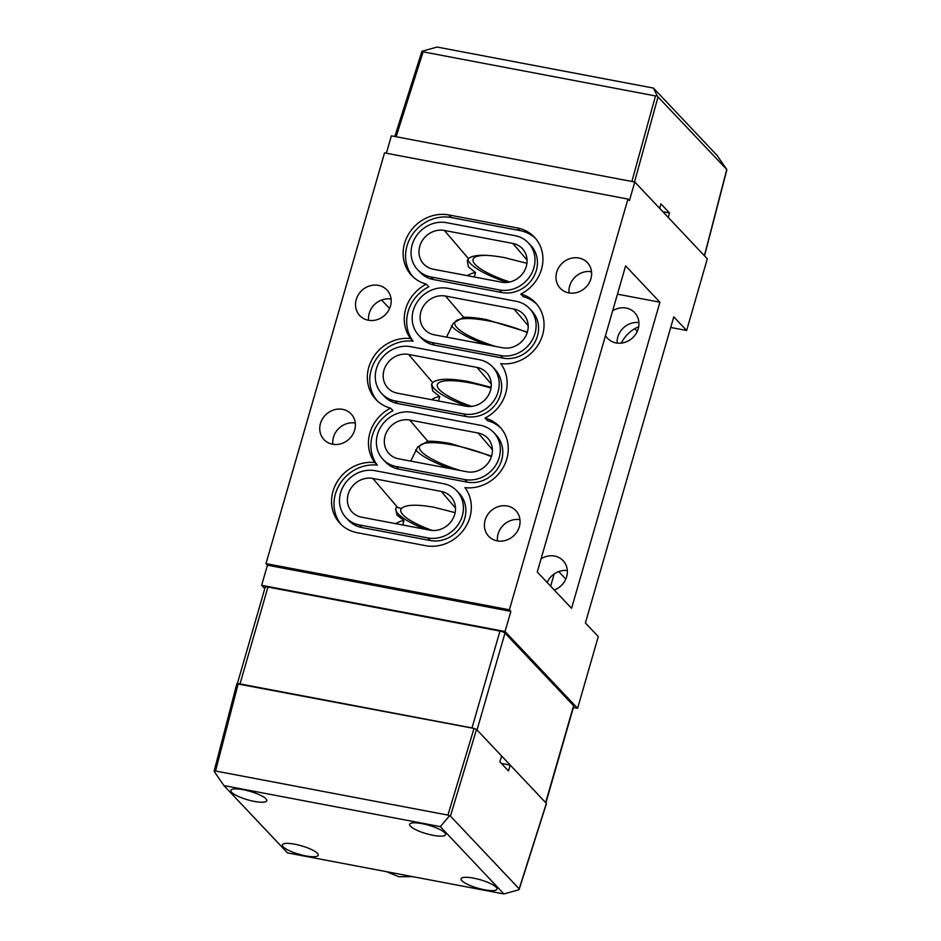 <?xml version="1.0" encoding="UTF-8"?>
<svg xmlns="http://www.w3.org/2000/svg" width="941" height="941" viewBox="0 0 941 941"><rect width="100%" height="100%" fill="white"/><g stroke="black" fill="none" stroke-linecap="round" stroke-linejoin="round"><path stroke-width="1.41" d="M704.397 255.717L726.77 169.498L717.077 155.418L653.489 88.101L437.095 47.05L422.121 51.226L423.121 51.849L396.114 136.739M726.77 169.498L658.018 96.947L634.528 181.978M668.275 217.477L669.486 212.937L660.911 203.856L659.688 208.396M631.882 181.472L655.501 95.935L423.121 51.849M421.827 52.131L422.121 51.226L421.827 52.131M655.501 95.935L657.171 95.829L653.489 88.101M657.171 95.829L658.018 96.947M662.782 211.666L669.486 212.937M395.738 508.528L396.396 507.14L401.489 508.493C405.712 504.576 416.581 504.176 434.13 507.293L455.115 512.645M467.406 275.689A17.456 15.762 136.6 0 1 475.534 272.596L468.465 266.938L467.289 260.633L468.442 258.587C473.429 254.541 485.344 254.188 504.211 257.563L526.913 263.315M527.231 332.573A49.791 11.704 -163.9 0 0 487.956 320.787A49.791 11.704 -163.9 0 0 454.821 322.54A49.791 11.704 -163.9 0 0 495.378 346.382M446.505 337.113L453.456 323.01L463.631 317.246C469.971 317.129 477.534 317.905 486.321 319.552L527.372 332.079M491.014 388.08A49.379 11.61 -163.9 0 0 470.194 382.905A49.379 11.61 -163.9 0 0 437.33 384.646A49.379 11.61 -163.9 0 0 471.7 406.383M431.531 384.54L432.66 382.575C437.636 378.529 449.551 378.188 468.418 381.552L491.131 387.304M491.402 456.667A49.379 11.61 -163.9 0 0 452.292 444.905A49.379 11.61 -163.9 0 0 419.439 446.646A49.379 11.61 -163.9 0 0 460.455 470.547M410.723 461.114L417.675 446.999L427.837 441.247C434.177 441.129 441.741 441.894 450.527 443.552L491.59 456.067M638.904 322.563A18.667 16.856 -43.4 0 0 617.837 336.913A18.667 16.856 -43.4 0 0 617.143 343.112M605.486 335.619A18.667 16.856 -43.4 0 0 607.533 338.325A18.667 16.856 -43.4 0 0 624.824 342.383A18.667 16.856 -43.4 0 0 638.221 328.75A18.667 16.856 -43.4 0 0 634.681 312.683A18.667 16.856 -43.4 0 0 612.65 310.824M554.273 590.019A18.667 16.856 -43.4 0 0 566.647 576.739A18.667 16.856 -43.4 0 0 563.094 560.671A18.667 16.856 -43.4 0 0 541.063 558.813M368.613 320.293A18.667 16.856 136.6 0 1 369.237 313.306A18.667 16.856 136.6 0 1 391.091 299.062M356.239 299.556A18.667 16.856 -43.4 0 0 359.791 315.623A18.667 16.856 -43.4 0 0 377.082 319.681A18.667 16.856 -43.4 0 0 390.48 306.048A18.667 16.856 -43.4 0 0 386.927 289.981A18.667 16.856 -43.4 0 0 369.637 285.923A18.667 16.856 -43.4 0 0 356.239 299.556M332.832 444.281A18.667 16.856 136.6 0 1 333.443 437.294A18.667 16.856 136.6 0 1 355.298 423.05M320.458 423.544A18.667 16.856 -43.4 0 0 323.998 439.612A18.667 16.856 -43.4 0 0 341.289 443.67A18.667 16.856 -43.4 0 0 354.686 430.037A18.667 16.856 -43.4 0 0 351.146 413.969A18.667 16.856 -43.4 0 0 333.855 409.911A18.667 16.856 -43.4 0 0 320.458 423.544M591.536 271.702A18.667 16.856 -43.4 0 0 569.681 285.946A18.667 16.856 -43.4 0 0 569.07 292.933M556.696 272.196A18.667 16.856 -43.4 0 0 560.236 288.264A18.667 16.856 -43.4 0 0 577.527 292.322A18.667 16.856 -43.4 0 0 590.924 278.689A18.667 16.856 -43.4 0 0 587.384 262.621A18.667 16.856 -43.4 0 0 570.093 258.563A18.667 16.856 -43.4 0 0 556.696 272.196M519.961 519.691A18.667 16.856 -43.4 0 0 498.107 533.923A18.667 16.856 -43.4 0 0 497.495 540.922M485.121 520.185A18.667 16.856 -43.4 0 0 488.661 536.252A18.667 16.856 -43.4 0 0 505.952 540.31A18.667 16.856 -43.4 0 0 519.35 526.678A18.667 16.856 -43.4 0 0 515.809 510.61A18.667 16.856 -43.4 0 0 498.518 506.552A18.667 16.856 -43.4 0 0 485.121 520.185M386.363 153.23L391.374 135.845L634.787 182.025L629.423 200.621L627.953 199.069L509.399 609.792L510.869 611.356L505.046 631.505L261.645 585.314L267.456 565.176L265.985 563.612L384.54 152.889L627.953 199.069M573.398 707.491L577.586 708.291L598.276 636.598L585.408 622.977L673.768 316.87L686.624 330.491L707.314 258.81L634.787 182.025M264.786 588.643L261.645 585.314M577.586 708.291L505.046 631.505M513.962 309.048A20.749 18.726 136.6 0 1 524.137 314.941A20.749 18.726 136.6 0 1 524.702 337.878A20.749 18.726 136.6 0 1 502.788 347.794L434.33 334.808A20.749 18.726 136.6 0 1 425.567 330.409A20.749 18.726 136.6 0 1 422.991 306.931A20.749 18.726 136.6 0 1 445.505 296.05L513.962 309.048L528.183 325.668M474.264 276.995L475.534 272.596M512.845 243.437A20.749 18.726 136.6 0 1 523.02 249.341A20.749 18.726 136.6 0 1 523.584 272.278A20.749 18.726 136.6 0 1 501.659 282.182L433.201 269.197A20.749 18.726 136.6 0 1 424.438 264.797A20.749 18.726 136.6 0 1 421.874 241.331A20.749 18.726 136.6 0 1 444.387 230.451L512.845 243.437L527.066 260.069M438.471 400.984L439.741 396.596A17.456 15.762 -43.4 0 0 431.625 399.678M465.877 406.183A20.749 18.726 -43.4 0 0 487.791 396.267A20.749 18.726 -43.4 0 0 487.226 373.33A20.749 18.726 -43.4 0 0 477.052 367.437L408.594 354.439A20.749 18.726 -43.4 0 0 386.081 365.32A20.749 18.726 -43.4 0 0 388.657 388.798A20.749 18.726 -43.4 0 0 397.42 393.197L465.877 406.183M431.507 384.622L432.672 390.915L439.741 396.596M466.995 471.782A20.749 18.726 -43.4 0 0 488.92 461.878A20.749 18.726 -43.4 0 0 488.355 438.929A20.749 18.726 -43.4 0 0 478.181 433.036L409.723 420.051A20.749 18.726 -43.4 0 0 387.21 430.919A20.749 18.726 -43.4 0 0 389.774 454.397A20.749 18.726 -43.4 0 0 398.537 458.796L466.995 471.782M402.689 524.972L403.96 520.585A17.456 15.762 -43.4 0 0 395.832 523.678M430.084 530.171A20.749 18.726 -43.4 0 0 452.009 520.267A20.749 18.726 -43.4 0 0 451.445 497.319A20.749 18.726 -43.4 0 0 441.27 491.425L372.812 478.44A20.749 18.726 -43.4 0 0 350.299 489.308A20.749 18.726 -43.4 0 0 352.863 512.786A20.749 18.726 -43.4 0 0 361.626 517.185L430.084 530.171M395.714 508.622L396.89 514.915L403.96 520.585M625.612 265.903L537.264 572.01L571.563 608.321L659.923 302.214L625.612 265.903M381.599 300.026L389.586 308.483M390.574 408.147A37.346 33.711 -43.4 0 0 374.859 462.572A37.346 33.711 -43.4 0 0 336.619 482.757A37.346 33.711 -43.4 0 0 340.066 523.455A37.346 33.711 -43.4 0 0 357.157 532.688L425.614 545.674A37.346 33.711 -43.4 0 0 464.631 528.489A37.346 33.711 -43.4 0 0 464.936 487.65A37.346 33.711 -43.4 0 0 503.188 467.465A37.346 33.711 -43.4 0 0 499.73 426.767A37.346 33.711 -43.4 0 0 485.027 418.075A37.346 33.711 -43.4 0 0 500.73 363.661A37.346 33.711 136.6 0 0 538.97 343.477A37.346 33.711 136.6 0 0 535.523 302.779A37.346 33.711 136.6 0 0 520.808 294.086A37.346 33.711 136.6 0 0 534.406 237.167A37.346 33.711 136.6 0 0 517.315 227.945L448.857 214.948A37.346 33.711 136.6 0 0 408.865 233.65A37.346 33.711 136.6 0 0 411.652 275.466A37.346 33.711 136.6 0 0 426.355 284.158A37.346 33.711 136.6 0 0 410.652 338.572A37.346 33.711 -43.4 0 0 372.413 358.756A37.346 33.711 -43.4 0 0 375.859 399.466A37.346 33.711 -43.4 0 0 390.574 408.147L393.02 410.746A37.346 33.711 -43.4 0 0 377.317 465.16L374.859 462.572M509.399 609.792L265.985 563.612M567.329 570.54A18.667 16.856 -43.4 0 0 547.144 582.467M670.71 327.468L686.624 330.491M621.319 343.124A31.124 28.101 136.6 0 1 638.68 326.715M550.65 586.184L554.178 573.963M510.869 611.356L267.456 565.176M377.118 400.725A37.346 33.711 -43.4 0 1 375.353 360.509A37.346 33.711 -43.4 0 1 413.099 341.171L410.652 338.572M413.099 341.171A37.346 33.711 136.6 0 1 428.814 286.758L426.355 284.158M412.911 276.736A37.346 33.711 136.6 0 1 411.829 235.415A37.346 33.711 136.6 0 1 451.315 217.547L519.773 230.533A37.346 33.711 136.6 0 1 535.582 238.508M536.711 304.108A37.346 33.711 136.6 0 0 523.267 296.674L520.808 294.086M500.918 428.096A37.346 33.711 -43.4 0 0 487.473 420.674L485.027 418.075M375.047 470.688A29.042 26.219 -43.4 0 0 343.935 485.227A29.042 26.219 -43.4 0 0 346.1 517.762A29.042 26.219 -43.4 0 0 359.391 524.937L427.849 537.923A29.042 26.219 -43.4 0 0 458.961 523.384A29.042 26.219 -43.4 0 0 456.785 490.849A29.042 26.219 -43.4 0 0 443.505 483.674L375.047 470.688M346.1 517.762L348.558 520.349A29.042 26.219 -43.4 0 0 361.838 527.525L430.296 540.522A29.042 26.219 -43.4 0 0 461.408 525.972A29.042 26.219 -43.4 0 0 459.243 493.449L456.785 490.849M411.958 412.299A29.042 26.219 -43.4 0 0 380.846 426.838A29.042 26.219 -43.4 0 0 383.011 459.373A29.042 26.219 -43.4 0 0 396.302 466.548L464.76 479.534A29.042 26.219 -43.4 0 0 495.872 464.995A29.042 26.219 -43.4 0 0 493.696 432.472A29.042 26.219 -43.4 0 0 480.416 425.285L411.958 412.299M383.011 459.373L385.469 461.96A29.042 26.219 -43.4 0 0 398.749 469.136L467.207 482.133A29.042 26.219 -43.4 0 0 498.318 467.583A29.042 26.219 -43.4 0 0 496.154 435.06L493.696 432.472M410.829 346.7A29.042 26.219 -43.4 0 0 379.729 361.238A29.042 26.219 -43.4 0 0 381.893 393.761A29.042 26.219 -43.4 0 0 395.173 400.937L463.631 413.934A29.042 26.219 -43.4 0 0 494.743 399.384A29.042 26.219 -43.4 0 0 492.578 366.861A29.042 26.219 -43.4 0 0 479.298 359.685L410.829 346.7M381.893 393.761L384.34 396.361A29.042 26.219 -43.4 0 0 397.631 403.536L466.089 416.522A29.042 26.219 -43.4 0 0 497.201 401.983A29.042 26.219 -43.4 0 0 495.025 369.46L492.578 366.861M430.966 276.948L499.424 289.934A29.042 26.219 136.6 0 0 530.536 275.395A29.042 26.219 136.6 0 0 528.371 242.872A29.042 26.219 136.6 0 0 515.08 235.685L446.622 222.699A29.042 26.219 136.6 0 0 415.51 237.25A29.042 26.219 136.6 0 0 417.675 269.773A29.042 26.219 136.6 0 0 430.966 276.948L433.413 279.548L501.871 292.533L499.424 289.934M528.371 242.872L530.818 245.46A29.042 26.219 136.6 0 1 532.982 277.983A29.042 26.219 136.6 0 1 501.871 292.533M432.084 342.548L500.541 355.545A29.042 26.219 136.6 0 0 531.653 340.995A29.042 26.219 136.6 0 0 529.489 308.472A29.042 26.219 136.6 0 0 516.209 301.296L447.74 288.311A29.042 26.219 136.6 0 0 416.64 302.849A29.042 26.219 136.6 0 0 418.804 335.372A29.042 26.219 136.6 0 0 432.084 342.548L434.542 345.147L503 358.133L500.541 355.545M529.489 308.472L531.936 311.071A29.042 26.219 136.6 0 1 534.112 343.594A29.042 26.219 136.6 0 1 503 358.133M433.413 279.548A29.042 26.219 136.6 0 1 420.133 272.361L417.675 269.773M434.542 345.147A29.042 26.219 136.6 0 1 421.25 337.972L418.804 335.372M377.317 465.16A37.346 33.711 -43.4 0 0 339.572 484.497A37.346 33.711 -43.4 0 0 341.336 524.713M617.461 294.168L659.923 302.214M590.36 271.537L591.63 272.89M415.64 449.81A54.978 12.927 -163.9 0 0 450.457 468.653M431.837 383.763A54.978 12.927 -163.9 0 0 467.759 406.441M451.433 325.821A54.978 12.927 -163.9 0 0 486.25 344.653M467.971 259.175A54.978 12.927 -163.9 0 0 507.164 282.429M488.014 255.411A49.791 11.704 -163.9 0 0 473.052 259.375A49.791 11.704 -163.9 0 0 509.787 282.006M395.785 508.399A54.978 12.927 -163.9 0 0 425.567 529.312M401.489 508.493A49.791 11.704 -163.9 0 0 400.807 509.693A49.791 11.704 -163.9 0 0 432.19 530.453M496.142 887.21A18.667 4.387 -163.9 0 0 476.84 878.847A18.667 4.387 -163.9 0 0 461.078 878.788A18.667 4.387 -163.9 0 0 461.913 880.717A18.667 4.387 -163.9 0 0 481.216 889.08A18.667 4.387 -163.9 0 0 496.966 889.139A18.667 4.387 -163.9 0 0 496.142 887.21M317.388 853.299A18.667 4.387 -163.9 0 0 298.085 844.924A18.667 4.387 -163.9 0 0 282.335 844.865A18.667 4.387 -163.9 0 0 283.159 846.794A18.667 4.387 -163.9 0 0 302.461 855.169A18.667 4.387 -163.9 0 0 318.211 855.228A18.667 4.387 -163.9 0 0 317.388 853.299M265.927 798.815A18.667 4.387 -163.9 0 0 246.624 790.452A18.667 4.387 -163.9 0 0 230.874 790.393A18.667 4.387 -163.9 0 0 231.698 792.322A18.667 4.387 -163.9 0 0 251 800.685A18.667 4.387 -163.9 0 0 266.75 800.744A18.667 4.387 -163.9 0 0 265.927 798.815M444.681 832.738A18.667 4.387 -163.9 0 0 425.379 824.363A18.667 4.387 -163.9 0 0 409.629 824.304A18.667 4.387 -163.9 0 0 410.452 826.233A18.667 4.387 -163.9 0 0 429.755 834.608A18.667 4.387 -163.9 0 0 445.505 834.667A18.667 4.387 -163.9 0 0 444.681 832.738M503.905 893.95L440.317 826.633L223.923 785.582L287.511 852.899L503.905 893.95L518.879 889.774L546.368 803.367L510.234 765.115L501.377 763.433M238.226 683.695L215.536 771.008L447.928 815.094L474.017 728.428L236.85 683.766L214.125 771.208M474.017 728.428L476.534 729.44L450.433 816.106L519.173 888.869L518.879 889.774M510.234 765.115L508.434 770.902L499.859 761.822L501.659 756.035L476.534 729.44M412.723 876.647L398.831 876.73L386.469 871.672M450.433 816.106L447.928 815.094M440.317 826.633L449.28 816.094M215.536 771.008L214.23 771.502L223.923 785.582M237.367 683.601L265.197 587.196A4.152 0.976 16.1 0 1 267.962 587.055L240.002 683.919L471.994 727.934L499.965 631.07A4.152 0.976 16.1 0 1 504.988 633.081L573.598 705.715A4.152 0.976 16.1 0 1 573.787 706.15L545.874 802.849M267.962 587.055L499.965 631.07M504.988 633.081L477.028 729.957L545.639 802.591L573.598 705.715M473.793 728.381A4.152 0.976 -163.9 0 0 471.994 727.934M240.002 683.919A4.152 0.976 -163.9 0 0 238.449 683.731M558.695 571.599L565.788 579.103M637.269 331.338L634.752 328.68M463.631 317.246L445.505 296.05M468.442 258.587L444.387 230.451M491.273 384.057L477.052 367.437M432.66 382.575L408.594 354.439M492.39 449.657L478.181 433.036M427.837 441.247L409.723 420.051M455.479 508.046L441.27 491.425M397.937 507.811L372.812 478.44M451.315 217.547L448.857 214.948M519.773 230.533L517.315 227.945M361.838 527.525L359.391 524.937M430.296 540.522L427.849 537.923M398.749 469.136L396.302 466.548M467.207 482.133L464.76 479.534M397.631 403.536L395.173 400.937M466.089 416.522L463.631 413.934M704.515 255.846L726.875 169.792M394.832 136.504L421.78 51.779M546.45 803.579L519.22 889.221"/></g></svg>
